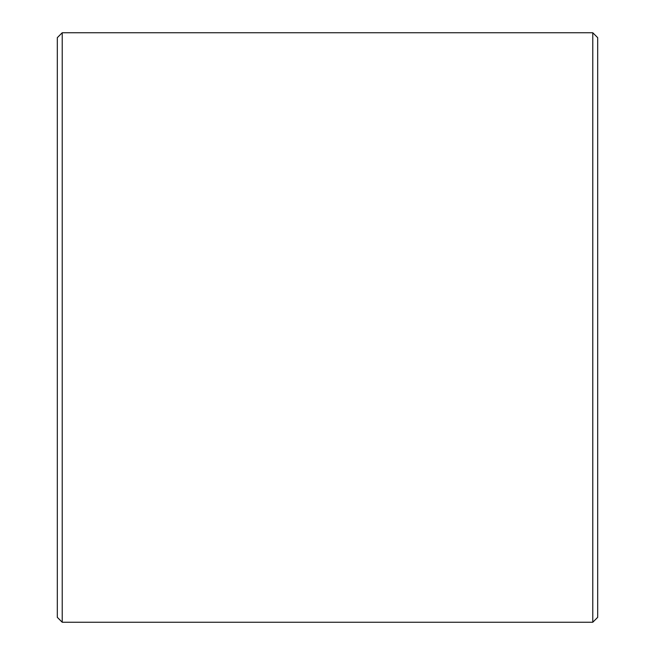 <?xml version="1.0" encoding="UTF-8"?>
<svg xmlns="http://www.w3.org/2000/svg" width="655" height="655" viewBox="0 0 655 655"><rect width="100%" height="100%" fill="white"/><g stroke="black" fill="none" stroke-linecap="round" stroke-linejoin="round"><path stroke-width="0.98" d="M57.312 617.337L57.312 37.663L62.225 32.75L62.225 622.25L57.312 617.337M592.775 32.75L597.688 37.663L597.688 617.337L592.775 622.25L592.775 32.75L62.225 32.75M592.775 622.25L62.225 622.25"/></g></svg>
